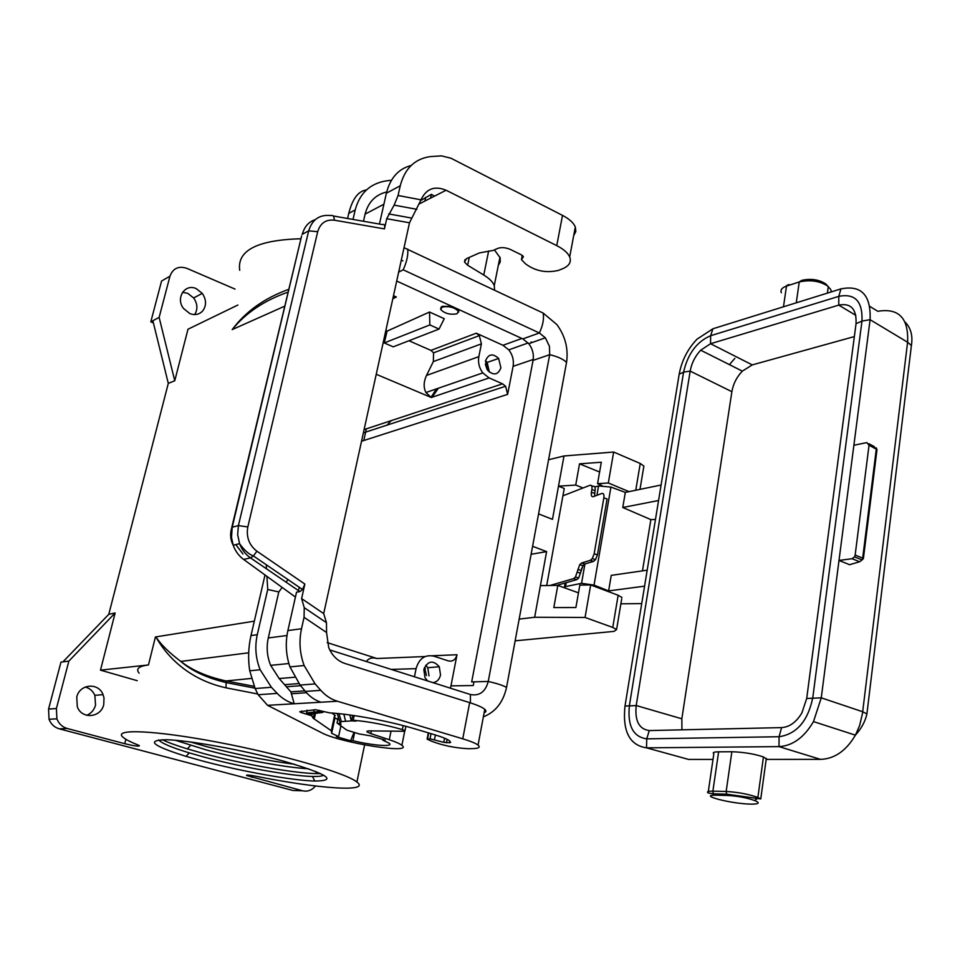 <?xml version="1.0" encoding="UTF-8"?>
<svg xmlns="http://www.w3.org/2000/svg" width="960" height="960" viewBox="0 0 960 960"><rect width="100%" height="100%" fill="white"/><g stroke="black" fill="none" stroke-linecap="round" stroke-linejoin="round"><path stroke-width="1.44" d="M137.232 680.688L100.476 670.152L148.464 664.956L155.424 636.96M139.116 673.14C135.576 668.928 138.696 666.204 148.464 664.956L155.28 637.548M440.592 308.628L442.2 306.336L451.98 306.396M457.356 308.856L458.784 310.62L458.592 312.204M364.092 429.6L502.56 383.832L505.608 386.256L507.624 394.38L513.084 366.36C514.044 360.324 512.616 354.828 508.788 349.86L502.98 345.288L476.28 333.192L479.316 335.616L481.404 343.86L433.344 361.584L426.504 375.444C423.588 381.768 423.396 387.456 425.904 392.52L431.328 397.512L376.236 374.28M393.348 296.376L396.372 297.012L393.492 295.704M385.836 330.588L387.072 331.14L429.528 312.024L444.252 318.696L439.056 329.052L393.228 346.836L384.252 342.948L387.072 331.14M408.948 340.74L430.92 350.388L433.572 352.824L433.344 361.584M573.696 235.584L575.832 231.54L575.316 226.98C573.576 222.816 569.304 218.952 562.512 215.388L450.984 158.232L441.492 155.868L430.236 156.6C414.78 158.82 404.772 168.552 400.248 185.784L398.076 195.504L394.116 205.128L386.724 218.724L384.456 228.888C385.068 225.312 384.36 223.872 382.356 224.58L333.132 215.952M384.456 228.888L334.368 220.188C325.884 219.288 320.328 223.128 317.7 231.696L247.824 526.932C246.06 537 249.084 545.088 256.896 551.196L304.86 584.064L301.608 598.584L304.248 607.68L304.056 617.316L301.512 628.74C298.848 641.208 299.724 653.472 304.14 665.52L315.108 683.904L320.784 690.336C325.572 695.676 331.128 699.312 337.464 701.256L462.756 738.816L469.656 702.636L344.868 663.456C337.5 660.936 332.1 655.632 328.692 647.532L326.556 632.496L304.056 617.316M326.556 632.496L326.472 622.728L323.7 613.596L301.608 598.584M323.7 613.596L409.5 222.78L386.724 218.724M239.712 270.312C236.916 250.476 257.328 239.964 300.936 238.764M401.28 260.196L402.924 260.904M288.828 289.296C264.54 298.056 245.652 311.484 232.188 329.604C245.784 312.852 264.444 300.348 288.168 292.092M431.028 397.38L436.428 388.884M502.56 383.832L489.096 377.928L482.808 372.9C479.172 367.932 477.84 362.52 478.836 356.652L481.404 343.86M500.916 367.848C498.024 374.988 493.608 375.804 487.668 370.296L485.472 360.996C488.376 353.916 492.756 353.076 498.636 358.476L500.916 367.848M439.056 329.052L429.852 324.924L384.252 342.948M429.852 324.924L429.528 312.024M489.348 372.072L487.176 362.412L485.532 360.72M487.116 369.492L485.316 364.128M235.032 289.092L186.84 268.344C178.572 265.692 172.944 268.308 169.956 276.204L159.132 317.4L174.756 380.76L187.98 329.232L237.888 305.016M531.744 342.624L531.168 341.892M391.224 669.408L416.076 668.652C419.064 658.512 425.004 654.348 433.884 656.172L448.32 660.9C452.7 661.776 455.592 659.724 457.008 654.744L450.96 685.872L473.268 685.536L473.964 681.876M251.388 678.432L226.092 680.964C207.3 676.872 192.216 670.356 180.816 661.428L180.816 661.428C169.332 652.836 161.016 644.652 155.88 636.888C165.048 653.472 186.312 679.152 226.056 687.828L257.808 694.008M363.792 440.508L366.348 428.844M391.212 420.636L387.108 425.1M108.78 614.316L115.152 612.972L68.868 661.092L62.916 661.884L108.78 614.316L168.3 383.364L174.756 380.76M100.476 670.152L115.152 612.972M432.084 397.248L438.408 388.2M196.272 288.648L202.272 293.376C206.508 299.772 206.604 305.676 202.56 311.088C199.104 314.592 194.868 315.432 189.852 313.584L183.516 308.496C175.296 298.14 185.016 283.2 196.272 288.648M159.132 317.4L152.868 320.736L168.3 383.364M175.392 740.28L206.328 749.94C240.468 759.216 285.108 767.484 308.604 768.804M320.604 773.592L316.728 773.616C294.348 773.34 242.76 764.124 203.856 753.6L187.38 748.896C176.34 745.512 167.964 742.452 162.252 739.692M304.86 584.064L302.52 589.5L299.904 591.588L296.532 592.176L287.88 630.576C285.216 642.876 285.912 654.984 289.944 666.9L300.084 685.068L315.108 683.904M398.076 195.504L421.02 199.824C426.192 188.724 434.544 185.532 446.088 190.236L556.752 245.64C563.592 249.144 567.912 252.912 569.688 256.956C571.56 262.056 569.16 266.004 562.488 268.8L558.432 270.408C546.084 273.24 535.092 271.032 525.492 263.808L521.448 259.632L523.416 256.692L521.172 254.748L510.48 249.504C505.812 247.512 501.648 247.116 497.988 248.316L493.152 250.428L479.52 252.888L466.464 258.636L464.496 262.044L464.988 259.62M282.948 760.968C243.828 750.228 189.792 740.4 166.812 739.74C145.44 740.088 151.86 745.632 186.072 756.36L202.14 760.896C240.936 771.276 292.308 780.528 314.832 781.044C338.268 780.744 327.636 774.048 282.948 760.968M68.868 661.092L56.412 708.528L56.88 718.836C58.872 723.828 62.328 727.056 67.272 728.496L124.752 743.712C134.052 745.944 138.96 746.616 139.452 745.716L138.12 745.032C130.644 742.056 125.628 739.488 123.096 737.304C112.284 728.544 154.128 730.092 218.088 742.284C281.916 754.368 346.272 773.136 356.904 782.004C371.088 792.636 318.48 788.772 255.252 776.124C249.072 774.972 246.168 774.768 246.552 775.488L302.616 790.788C307.62 791.88 311.916 790.272 315.48 785.976M62.916 661.884L60.96 662.148L48.564 709.08L49.032 719.28C51 724.212 54.432 727.404 59.328 728.844L292.932 790.476L298.02 790.644M103.752 704.532L104.004 697.896L103.056 694.644C98.568 682.224 79.608 683.844 76.752 697.092L77.304 706.728C81.684 719.592 101.028 717.84 103.752 704.532M85.176 687.048C89.664 688.176 92.892 690.936 94.86 695.34L95.544 705.12C94.152 710.016 91.2 713.412 86.712 715.308M265.02 574.98L250.992 635.556C248.328 647.412 247.908 659.16 249.732 670.788L255.132 688.536L258.156 694.74L277.2 693.396L271.392 687.276L260.16 669.78C255.624 658.308 254.664 646.62 257.292 634.704L267.72 589.464L266.94 576.372M371.4 730.788L370.812 733.608L389.28 739.728C395.7 741.876 399.9 743.736 401.88 745.32C414.396 754.572 340.104 742.824 321.768 732.816L267.576 705.324L337.464 701.256M294.504 764.268C266.16 760.524 236.52 754.548 205.56 746.328L190.308 741.948M158.724 739.884C161.196 743.1 171.384 747.432 189.264 752.88L204.612 757.236C241.74 767.232 290.988 776.076 312.468 776.46C318.384 776.604 322.116 776.172 323.676 775.2M366.336 661.512C368.784 658.164 372.312 657.156 376.932 658.512L327.18 642.612M254.124 686.328L226.092 680.964L226.056 687.828M432.948 682.632C436.884 682.08 439.416 679.524 440.532 674.976L439.272 666.744C432.948 659.736 427.8 660.696 423.828 669.612L425.016 677.76L427.692 680.976M416.076 668.652L414.444 676.776M450.372 688.164L450.96 685.872M429.012 675.852L427.776 667.716L425.796 665.172M426.456 675.588L424.536 667.332M404.028 247.692L543.168 313.068L556.884 324.588C565.26 336.072 568.488 348.672 566.544 362.4L506.544 687.42C503.208 702.24 495.48 712.044 483.36 716.844M566.544 362.4C563.22 359.112 557.604 356.544 549.684 354.696L488.244 681.492C485.388 691.884 479.448 696.228 470.424 694.524L329.748 649.908M533.064 360.372C534.012 354.3 532.596 348.732 528.78 343.68L545.364 337.812L539.376 332.976L545.364 337.824L549.444 346.308L549.684 354.696L533.064 360.372L471.672 681.936L488.256 681.444M407.712 249.108C408.3 255.012 406.788 261.912 403.176 269.808L539.376 332.976L522.816 338.892L528.78 343.68M396.708 281.04L522.816 338.892M515.148 640.824L614.088 631.38L616.584 629.544L621.708 598.812M531.132 554.268L546.6 551.616L540.408 585.624L557.784 585.396L553.824 607.572L575.904 607.536L579.828 585.108L590.676 584.964L618.144 595.26L612.756 627.444L585.06 617.448L534.648 617.268L519.156 619.104M612.756 627.444L616.584 629.544M532.596 546.288L546.6 551.616M540.408 585.624L534.648 617.268M548.568 459.756L564 455.964L613.668 452.04L608.316 482.988L629.016 491.628M639.984 489.372L643.884 466.068L640.248 463.488L613.668 452.04M643.884 466.068L643.584 467.796M564 455.964L552.468 519.36L538.584 513.888M601.944 485.556L597.564 483.672L601.32 462.228L579.516 463.836L575.724 485.064L558.504 486.156L564.24 488.496L546.696 585.54M556.752 585.408L576.792 579.624L573.552 578.628L549.9 585.504M562.92 495.816L590.004 485.268C591.66 484.932 592.284 486.372 591.876 489.588L591.396 492.312C590.988 495.54 591.612 496.992 593.28 496.68L601.896 493.452C603.6 493.116 604.248 494.592 603.852 497.88L594.156 553.8L592.248 558.624L590.268 560.34L581.664 562.968L579.756 564.624L582.996 565.632L584.904 563.988L593.544 561.372L595.524 559.656L597.432 554.832L607.08 498.96L603.852 497.88M576.792 579.624L578.712 577.992L582.996 565.632M594.54 496.212L595.056 490.656C595.464 487.428 594.828 485.988 593.184 486.324L591.576 485.796M573.552 578.628L575.46 576.984L579.756 564.624M597.564 483.672L608.316 482.988M575.724 485.064L583.044 487.98M557.784 585.396L578.472 592.836M618.144 595.26L621.936 597.468M590.676 584.964L585.06 617.448M607.08 591.12L644.568 586.164L624.996 706.044C622.404 731.34 629.568 745.272 646.524 747.84L778.968 746.616C792.588 745.86 804.096 737.52 813.492 721.596L821.268 697.836L862.68 711.744L866.904 713.916L866.292 716.376M641.724 603.588L620.88 603.828M594.828 486.996L598.56 485.928L610.932 487.08L625.32 492.396L622.764 507.492L658.56 500.508L647.184 570.192L611.256 575.364L608.616 590.916L594.036 585.108L581.556 583.296L565.548 586.596L564.12 587.676M622.764 507.492L650.88 519.624L655.464 519.444M642.468 570.864L650.88 519.624M600.624 484.992L600.516 485.616M599.604 472.008L579.516 463.836M856.044 323.688C856.692 309.024 850.932 302.832 838.776 305.112L710.556 343.728L700.704 350.196C695.136 356.16 691.632 363.12 690.18 371.064L636.204 705.588C634.716 720.864 639.072 729.18 649.272 730.56L781.584 727.608C789.576 727.056 796.344 722.16 801.888 712.92L806.7 698.484L856.044 323.724L861.972 321.084L812.772 697.74C807.852 721.128 796.62 734.124 779.076 736.728L778.992 746.616L820.536 759.372C834.564 758.856 846.192 750.792 855.396 735.168L859.644 725.508L862.476 713.472L907.596 342.24L911.4 345.516L910.86 349.98M851.712 564.084L849.6 564.708L839.004 560.436L853.884 445.26L866.82 442.596L869.04 445.212L876.288 449.148L876.888 450.36M869.04 445.212L855.156 555.06L854.532 556.872L852.096 558.708L839.004 560.436L821.268 697.836L806.7 698.484M853.884 445.26L870.096 319.692L907.596 342.24C908.724 318.132 898.8 307.812 877.836 311.292L869.892 306.48M647.184 570.192L644.568 586.164M649.272 730.56L646.74 738.852C633.132 736.92 627.36 725.784 629.412 705.444L683.58 372.144L679.188 374.208C681.648 360.816 687.588 349.14 697.008 339.18L712.908 328.776L840.96 288.888C861.324 284.796 871.032 295.044 870.096 319.668L861.972 321.084C862.8 301.416 855.072 293.172 838.788 296.364L840.96 288.888M658.56 500.508L679.176 374.232M646.524 747.84L646.74 738.852L779.076 736.728L781.584 727.608M710.556 343.728L752.28 364.896L742.332 371.136C736.74 376.968 733.248 383.808 731.88 391.68L681.84 718.788L681.936 729.828M752.28 364.896L854.352 336.576M729.408 364.632L734.868 358.356M710.532 343.74L710.664 335.7C696.78 341.664 687.756 353.808 683.58 372.144L690.18 371.064M712.884 328.788L710.664 335.7L838.788 296.364L838.776 305.112M625.32 492.396L661.092 485.016M718.62 751.824L731.856 751.74L726.168 791.46L712.884 791.16L713.34 793.848L708.096 792.948C706.536 791.7 708.132 791.1 712.884 791.16L718.62 751.824C713.868 751.896 712.284 752.556 713.832 753.804L708.312 791.496M820.536 759.372L767.256 759.396L763.452 756.948C754.224 753.876 743.688 752.148 731.856 751.74M767.256 759.396L766.152 759.66M581.436 568.944L583.416 565.092M456.96 313.824C449.916 314.94 444.492 313.488 440.7 309.444L442.176 307.068C449.208 305.916 454.644 307.368 458.472 311.412L456.96 313.824M464.496 262.044L467.652 265.248L483.768 275.028C489.36 278.484 492.864 281.988 494.268 285.564L494.592 290.124M421.02 199.824L409.5 222.78M366.432 189.96C358.332 191.016 352.44 198.816 348.756 213.372L347.568 218.472M258.156 694.74L267.576 705.324M266.484 568.8L266.244 564.72M391.5 180.204L385.764 180.96C369.912 183.66 359.724 193.308 355.2 209.916L353.004 219.432M494.412 249.876L500.172 257.808L500.208 262.068L498.336 265.272M315.228 219.672C308.688 221.76 304.404 226.62 302.364 234.252L308.688 230.844C312.216 219.432 319.62 214.344 330.912 215.556C332.94 214.848 334.092 216.384 334.368 220.188M411.096 165.528C398.508 168.744 390.276 177.972 386.388 193.2L379.44 224.064M247.824 526.932L238.404 525.6L237.648 534.66L239.58 543.684L233.196 545.208C230.424 540.036 229.896 534.372 231.6 528.228L232.212 527.196L231.504 537.528L233.196 545.208C235.368 551.208 238.836 555.936 243.6 559.416L241.944 558.12M484.128 712.74C486.264 711.984 486.48 710.844 484.776 709.32C482.4 707.304 477.36 705.084 469.656 702.636M444.588 738.192L443.784 742.344L430.02 738.84L427.092 739.164L431.964 741.372C443.148 745.56 455.124 747.996 467.868 748.692L471.96 748.644C478.692 748.524 480.72 747.336 478.056 745.092C475.632 743.256 470.532 741.168 462.756 738.816M370.812 733.608L366.996 731.916L368.604 730.872L404.124 731.28L405 730.704L402.348 729.6C385.128 724.668 368.748 721.548 353.208 720.24L356.1 721.092L351.516 720.876L352.668 715.368M337.236 713.472L340.092 722.82L341.388 721.596L351.516 720.876M340.092 722.82L341.04 724.176L337.044 723L346.848 730.152L359.304 733.968L370.596 735.852L385.188 740.1L382.752 740.148L382.92 739.332M353.868 732.72L350.616 740.76L352.92 740.712C372.972 745.632 394.524 747.204 389.148 743.22L382.752 740.148M350.616 740.76L336.324 736.656L338.604 736.596L340.872 725.904M334.668 715.068L331.32 730.764L331.644 733.308L338.604 736.596M331.32 730.764L313.212 718.26L314.376 712.92M301.656 710.94L301.308 712.572L311.712 715.776L313.212 718.26M301.308 712.572L299.736 711.744L315.432 709.68L329.568 712.86C351.672 714.096 389.592 721.212 415.452 729.012L434.58 734.724C442.236 737.028 447.228 739.068 449.556 740.844L450.636 742.452L449.484 742.752L443.784 742.344M353.208 720.24L354.192 715.584M349.836 714.96L351.276 720.804M338.316 717.048L337.044 723M352.92 740.712L354.552 732.9M331.824 713.004L335.304 715.584M335.232 717.96L337.776 719.544M319.668 710.364L319.44 711.432L306.504 712.992L307.128 710.112M323.592 711.516L322.824 712.428L319.44 711.432M306.504 712.992L310.032 714.024L322.824 712.428M277.2 693.396C282.084 698.484 287.76 701.94 294.216 703.776L290.88 691.86L279.192 678.552L270.66 665.352L288.864 663.528M267.72 589.464L278.796 591.96L282.156 587.436M286.968 635.52L268.296 637.944C266.256 647.268 267.048 656.412 270.66 665.352M268.296 637.944L278.796 591.96M286.08 582.156L288 579.576M298.5 590.628L299.256 587.268M300.084 685.068L305.376 691.416C309.828 696.696 315.024 700.296 320.976 702.216M363.468 221.268L365.1 214.128C368.268 202.092 375.456 194.712 386.676 191.976M434.46 196.164L431.412 194.316L420.768 200.508M430.584 198.144L431.412 194.316M153.396 322.896L150.804 321.84L152.868 320.736M194.7 314.568C197.928 309.264 197.58 303.732 193.656 297.972L187.692 293.304L182.532 292.308M150.804 321.84L161.568 281.028L169.956 276.204M476.28 333.192L430.92 350.388M502.98 345.288L521.88 338.46M392.808 298.8L396.372 297.012M426.504 375.444L478.836 356.652M431.328 397.512L489.096 377.928M513.084 366.36L533.208 359.472M432.324 655.764L457.008 654.744M254.316 621.168L155.88 636.888M284.796 306.132L232.188 329.604M256.896 551.196L253.416 555.96L250.5 557.904L299.904 591.588M302.52 589.5L253.416 555.96C249.012 554.412 244.392 550.32 239.58 543.684C241.884 549.696 245.52 554.436 250.5 557.904L243.6 559.416L295.428 597.072M562.512 215.388L556.752 245.64M67.272 728.496L59.328 728.844M302.616 790.788L292.932 790.476M125.856 739.272L124.752 743.712M255.132 688.536L271.392 687.276M389.28 739.728L391.044 731.064M251.736 777.324L252.132 775.56M56.412 708.528L48.564 709.08M376.932 658.512L425.16 656.532M361.536 441.24L507.624 394.38M506.544 687.42C502.764 685.308 496.668 683.328 488.244 681.492M543.168 313.068C544.152 318.876 542.88 325.512 539.376 332.976M403.176 269.808L398.664 272.136M470.412 702.876L470.424 694.524M595.056 490.656L591.876 489.588M594.588 493.368L591.396 492.312M581.088 570.432L577.848 569.412M580.596 573.216L577.356 572.208M593.544 561.372L590.268 560.34M584.904 563.988L581.664 562.968M597.432 554.832L594.156 553.8M640.248 463.488L635.76 490.236M610.932 487.08L594.036 585.108M868.896 443.712L874.068 446.52L876.288 449.148L862.68 558.132L863.388 558.588L876.984 449.664L876.252 447.924M849.6 564.708L859.62 561.756L852.096 558.708M855.156 555.06L862.68 558.132L862.08 559.944L859.62 561.756M636.204 705.588L624.996 706.044M636.216 705.54L681.84 718.788M690.168 371.1L731.88 391.68M781.38 292.8C780.192 289.956 781.908 287.724 786.492 286.104L799.248 281.952L801.756 280.356C811.128 278.316 819.192 279.564 825.924 284.088L830.7 289.452L831.372 291.876M796.26 302.82L799.248 281.952C810.504 279.504 820.188 281.004 828.3 286.44L827.376 293.124M786.612 285.576L789 284.52L786.492 286.104L783.48 306.792M838.74 305.112L855.864 315.372M713.016 759.42L688.62 759.432L646.548 747.84M717.984 795.228L718.164 793.968M718.44 799.344L718.896 799.464C709.176 796.776 707.808 795.336 714.804 795.144L713.34 793.848L726.624 794.172L726.168 791.46C738.036 792.18 748.596 794.172 757.872 797.436L763.452 756.948M760.752 798.936L757.572 798.468L757.872 797.436L760.752 798.936L766.32 758.4M728.088 795.492C737.976 796.116 746.772 797.772 754.488 800.472L757.572 798.468L726.624 794.172L728.088 795.492L714.804 795.144M754.488 800.472C768.288 805.956 740.388 805.008 718.896 799.464M566.244 582.672L565.548 586.596M598.56 485.928L596.928 495.312M584.928 563.976L581.556 583.296M446.088 190.236L419.628 203.724M411.456 218.028L388.704 213.924M394.116 205.128L416.88 209.316M355.2 209.916L348.756 213.372M250.992 635.556L257.292 634.704M488.652 250.956L483.768 275.028M326.472 622.728L304.248 607.68M467.652 265.248L469.272 257.4M317.7 231.696L308.688 230.844L238.404 525.6L232.212 527.196L301.608 235.992L231.804 527.34M400.248 185.784L386.388 193.2M287.88 630.576L301.512 628.74M430.02 738.84L431.04 733.668M434.496 739.596L435.396 734.964M402.348 729.6L403.164 725.592M345.552 721.02L343.872 714.192M315.6 712.8L314.244 719.04M304.452 690.3L304.32 690.912M310.2 715.164L310.5 713.796M449.484 742.752L449.808 741.048M447.12 739.356L446.46 742.8M311.796 715.908L312.372 713.244M314.256 709.74L313.836 711.708M294.648 677.232L279.192 678.552M298.884 683.568L284.976 684.66M306.516 692.724L291.528 693.756M300.612 685.692L287.148 686.724M305.376 691.416L320.784 690.336M235.776 544.596L242.976 554.028M383.904 204.216L365.1 214.128M427.548 738.888L428.712 732.972M522.6 255.648L522 258.696M522.84 255.864L522.3 258.576M424.908 201.036L425.736 197.22M498.636 358.476L487.176 362.412M508.788 349.86L528.18 342.948M248.688 652.8L180.816 661.428C191.688 670.92 206.94 678.012 226.584 682.68L254.964 688.176M425.904 392.52L482.808 372.9M315.588 771.42L316.728 773.616M401.88 745.32L404.712 731.232M56.88 718.836L49.032 719.28M189.264 752.88L186.072 756.36M364.596 744.924L356.904 782.004M479.316 335.616L433.572 352.824M439.272 666.744L427.776 667.716M424.044 668.736L425.4 668.616M575.316 226.98L569.688 256.956M363.372 432.876L505.608 386.256M595.524 559.656L592.248 558.624M578.712 577.992L575.46 576.984M854.532 556.872L862.08 559.944L863.388 558.588M813.492 721.596L855.408 735.156C861.444 728.484 865.284 721.404 866.904 713.916L911.4 345.516C912.936 335.736 910.86 327.936 905.172 322.14M700.704 350.196L742.332 371.136M565.176 582.984L564.456 587.004M441.048 307.764L441.228 306.936M499.968 257.172L494.268 285.564M367.188 731.04L366.996 731.916M341.388 721.596L338.964 713.64M331.644 733.308L334.98 717.708M334.872 715.212L331.512 730.92M311.712 715.776L312.264 713.268M478.056 745.092L484.776 709.32M304.92 690.876L290.88 691.86M289.944 666.9L304.14 665.52M249.732 670.788L260.16 669.78M405 730.704L405.888 726.312M427.14 738.936L428.328 732.852M302.1 234.42L302.76 232.824M522.276 255.396L521.58 258.972M312.468 776.46L314.832 781.044M458.472 311.412L458.688 310.392M190.572 745.416L187.38 748.896M94.86 695.34L103.056 694.644M193.656 297.972L202.272 293.376"/></g></svg>
